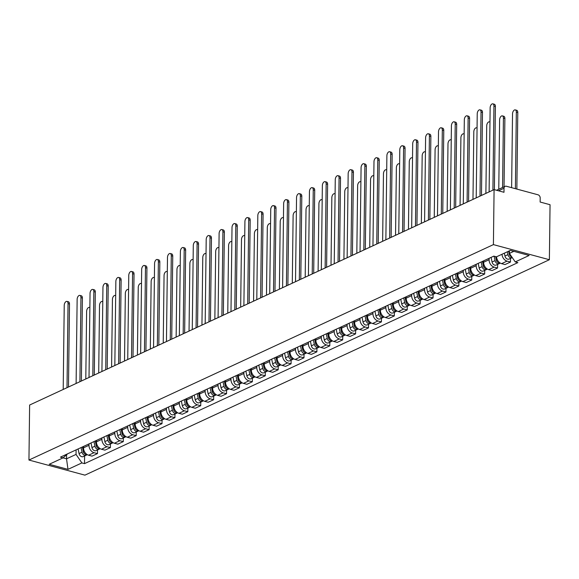 <?xml version="1.0" encoding="UTF-8"?>
<svg xmlns="http://www.w3.org/2000/svg" width="579" height="579" viewBox="0 0 579 579"><rect width="100%" height="100%" fill="white"/><g stroke="black" fill="none" stroke-linecap="round" stroke-linejoin="round"><path stroke-width="0.87" d="M496.565 190.274L505.105 186.315A2.786 2.106 65.1 0 1 506.307 186.235L537.985 194.783A2.786 2.106 65.1 0 1 540.193 197.996L540.142 202.035L550.05 204.713L549.377 259.718L493.409 244.613L28.95 460.044L29.623 405.032L494.082 189.601L493.409 244.613M28.95 460.044L84.918 475.149L549.377 259.718M505.105 186.315A2.786 2.106 65.1 0 0 504.034 188.233L498.512 190.795M494.082 189.601L503.991 192.279L504.034 188.233M83.542 446.423L83.528 447.828A6.405 4.835 65.1 0 0 88.601 455.217L92.018 456.136L97.475 453.603L94.066 452.684A6.405 4.835 -114.9 0 1 88.985 445.294L89.007 443.89M97.518 449.97L97.475 453.603M96.447 440.438L96.432 441.842A6.405 4.835 65.1 0 0 101.506 449.232L104.922 450.151L110.386 447.618L106.97 446.699A6.405 4.835 -114.9 0 1 101.897 439.309L101.911 437.905M110.43 443.984L110.386 447.618M109.359 434.453L109.337 435.857A6.405 4.835 65.1 0 0 114.418 443.239L117.827 444.165L123.291 441.632L119.875 440.706A6.405 4.835 -114.9 0 1 114.801 433.324L114.816 431.92M123.334 437.999L123.291 441.632M122.263 428.467L122.249 429.871A6.405 4.835 65.1 0 0 127.322 437.254L130.738 438.18L136.195 435.647L132.779 434.72A6.405 4.835 -114.9 0 1 127.706 427.338L127.72 425.934M136.239 432.014L136.195 435.647M135.168 422.482L135.153 423.886A6.405 4.835 65.1 0 0 140.227 431.268L143.643 432.187L149.1 429.661L145.691 428.735A6.405 4.835 -114.9 0 1 140.61 421.353L140.632 419.949M149.143 426.021L149.1 429.661M148.072 416.489L148.058 417.893A6.405 4.835 65.1 0 0 153.131 425.283L156.547 426.202L162.011 423.669L158.595 422.75A6.405 4.835 -114.9 0 1 153.515 415.367L153.536 413.963M162.055 420.036L162.011 423.669M160.984 410.504L160.962 411.908A6.405 4.835 65.1 0 0 166.043 419.297L169.452 420.216L174.916 417.683L171.5 416.764A6.405 4.835 -114.9 0 1 166.426 409.375L166.441 407.971M174.959 414.05L174.916 417.683M173.888 404.518L173.874 405.922A6.405 4.835 65.1 0 0 178.947 413.312L182.363 414.231L187.82 411.698L184.404 410.779A6.405 4.835 -114.9 0 1 179.331 403.389L179.345 401.985M187.864 408.065L187.82 411.698M186.793 398.533L186.778 399.937A6.405 4.835 65.1 0 0 191.852 407.326L195.268 408.246L200.725 405.713L197.316 404.793A6.405 4.835 -114.9 0 1 192.235 397.404L192.257 396M200.768 402.079L200.725 405.713M199.697 392.548L199.683 393.952A6.405 4.835 65.1 0 0 204.756 401.334L208.172 402.26L213.637 399.727L210.22 398.808A6.405 4.835 -114.9 0 1 205.14 391.418L205.161 390.014M213.68 396.094L213.637 399.727M212.609 386.562L212.587 387.966A6.405 4.835 65.1 0 0 217.668 395.348L221.077 396.275L226.541 393.742L223.125 392.815A6.405 4.835 -114.9 0 1 218.051 385.433L218.066 384.029M226.584 390.108L226.541 393.742M225.513 380.577L225.499 381.981A6.405 4.835 65.1 0 0 230.572 389.363L233.988 390.289L239.445 387.756L236.029 386.83A6.405 4.835 -114.9 0 1 230.956 379.448L230.97 378.044M239.489 384.116L239.445 387.756M238.418 374.591L238.403 375.995A6.405 4.835 65.1 0 0 243.477 383.378L246.893 384.297L252.35 381.764L248.941 380.844A6.405 4.835 -114.9 0 1 243.86 373.462L243.882 372.058M252.393 378.13L252.35 381.764M251.322 368.599L251.308 370.003A6.405 4.835 65.1 0 0 256.381 377.392L259.797 378.311L265.262 375.778L261.846 374.859A6.405 4.835 -114.9 0 1 256.765 367.47L256.786 366.073M265.305 372.145L265.262 375.778M264.234 362.613L264.212 364.017A6.405 4.835 65.1 0 0 269.293 371.407L272.702 372.326L278.166 369.793L274.75 368.874A6.405 4.835 -114.9 0 1 269.676 361.484L269.691 360.08M278.209 366.16L278.166 369.793M277.138 356.628L277.124 358.032A6.405 4.835 65.1 0 0 282.197 365.421L285.613 366.341L291.071 363.807L287.654 362.888A6.405 4.835 -114.9 0 1 282.581 355.499L282.595 354.095M291.114 360.174L291.071 363.807M290.043 350.642L290.028 352.046A6.405 4.835 65.1 0 0 295.102 359.436L298.518 360.355L303.975 357.822L300.566 356.903A6.405 4.835 -114.9 0 1 295.485 349.513L295.507 348.109M304.018 354.189L303.975 357.822M302.947 344.657L302.933 346.061A6.405 4.835 65.1 0 0 308.006 353.443L311.422 354.37L316.879 351.837L313.471 350.91A6.405 4.835 -114.9 0 1 308.39 343.528L308.412 342.124M316.93 348.203L316.879 351.837M315.859 338.672L315.837 340.076A6.405 4.835 65.1 0 0 320.918 347.458L324.327 348.384L329.791 345.851L326.375 344.925A6.405 4.835 -114.9 0 1 321.302 337.543L321.316 336.138M329.835 342.218L329.791 345.851M328.763 332.686L328.742 334.09A6.405 4.835 65.1 0 0 333.822 341.472L337.239 342.399L342.696 339.866L339.28 338.939A6.405 4.835 -114.9 0 1 334.206 331.557L334.221 330.153M342.739 336.225L342.696 339.866M341.668 326.701L341.653 328.098A6.405 4.835 65.1 0 0 346.727 335.487L350.143 336.406L355.6 333.873L352.191 332.954A6.405 4.835 -114.9 0 1 347.111 325.572L347.132 324.168M355.644 330.24L355.6 333.873M354.572 320.708L354.558 322.112A6.405 4.835 65.1 0 0 359.631 329.502L363.047 330.421L368.505 327.888L365.096 326.969A6.405 4.835 -114.9 0 1 360.015 319.579L360.037 318.175M368.555 324.254L368.505 327.888M367.484 314.723L367.462 316.127A6.405 4.835 65.1 0 0 372.543 323.516L375.952 324.435L381.416 321.902L378 320.983A6.405 4.835 -114.9 0 1 372.927 313.594L372.941 312.19M381.46 318.269L381.416 321.902M380.389 308.737L380.367 310.141A6.405 4.835 65.1 0 0 385.448 317.531L388.864 318.45L394.321 315.917L390.905 314.998A6.405 4.835 -114.9 0 1 385.831 307.608L385.846 306.204M394.364 312.284L394.321 315.917M393.293 302.752L393.279 304.156A6.405 4.835 65.1 0 0 398.352 311.545L401.768 312.465L407.225 309.931L403.809 309.012A6.405 4.835 -114.9 0 1 398.736 301.623L398.757 300.219M407.269 306.298L407.225 309.931M406.197 296.766L406.183 298.171A6.405 4.835 65.1 0 0 411.256 305.553L414.673 306.479L420.13 303.946L416.721 303.02A6.405 4.835 -114.9 0 1 411.64 295.637L411.662 294.233M420.18 300.313L420.13 303.946M419.109 290.781L419.087 292.185A6.405 4.835 65.1 0 0 424.168 299.567L427.577 300.494L433.041 297.961L429.625 297.034A6.405 4.835 -114.9 0 1 424.552 289.652L424.566 288.248M433.085 294.327L433.041 297.961M432.014 284.796L431.992 286.2A6.405 4.835 65.1 0 0 437.073 293.582L440.481 294.501L445.946 291.975L442.53 291.049A6.405 4.835 -114.9 0 1 437.456 283.667L437.471 282.262M445.989 288.335L445.946 291.975M444.918 278.81L444.904 280.207A6.405 4.835 65.1 0 0 449.977 287.597L453.393 288.516L458.85 285.983L455.434 285.063A6.405 4.835 -114.9 0 1 450.361 277.681L450.382 276.277M458.894 282.349L458.85 285.983M457.823 272.818L457.808 274.222A6.405 4.835 65.1 0 0 462.882 281.611L466.298 282.53L471.755 279.997L468.346 279.078A6.405 4.835 -114.9 0 1 463.265 271.689L463.287 270.284M471.805 276.364L471.755 279.997M470.734 266.832L470.713 268.236A6.405 4.835 65.1 0 0 475.793 275.626L479.202 276.545L484.666 274.012L481.25 273.093A6.405 4.835 -114.9 0 1 476.177 265.703L476.191 264.299M484.71 270.379L484.666 274.012M483.639 260.847L483.617 262.251A6.405 4.835 65.1 0 0 488.698 269.64L492.107 270.559L497.571 268.026L494.155 267.107A6.405 4.835 -114.9 0 1 489.081 259.718L489.096 258.314M497.614 264.393L497.571 268.026M496.536 256.794A6.405 4.835 65.1 0 0 501.602 263.648L505.018 264.574L510.475 262.041L507.059 261.122A6.405 4.835 -114.9 0 1 502 254.261M510.519 258.408L510.475 262.041M66.578 454.761L66.527 458.821L76.044 454.414L76.095 449.876M76.044 454.414L81.892 462.918L67.989 469.366L49.186 464.293L63.082 457.844L67.7 453.77M81.892 462.918L84.52 463.627L517.872 262.627L515.245 261.918L529.141 255.469L510.338 250.396L496.435 256.837L493.807 256.128L60.455 457.135L63.082 457.844M509.426 250.816L509.397 253.407L513.848 251.344M63.017 457.873L66.527 458.821L67.989 469.366M84.614 455.955L84.52 463.627M515.245 261.918L509.397 253.407M67.012 387.691L68.04 303.606A3.199 1.773 -74.9 0 0 66.969 301.398L68.423 301.789A3.199 1.773 105.1 0 1 69.494 303.997L68.481 387.011M66.969 301.398A3.199 1.773 -74.9 0 0 64.233 305.372L63.205 389.457M82.37 446.966L83.441 452.119A1.672 1.259 65.1 0 0 84.36 453.466M81.074 447.574L82.037 452.185A3.481 2.627 65.1 0 0 86.213 455.217A3.481 2.627 65.1 0 0 86.85 454.747M78.093 448.949L79.055 453.567A3.481 2.627 65.1 0 0 83.231 456.599L86.213 455.217M83.152 450.165L83.152 450.701M89.868 307.76A3.199 1.773 -74.9 0 0 89.354 307.442A3.199 1.773 -74.9 0 0 86.618 311.415L85.793 378.977M82.479 446.916L83.441 451.533A3.481 2.627 65.1 0 0 87.313 454.674M79.916 381.706L80.944 297.62A3.199 1.773 -74.9 0 0 79.873 295.413L81.328 295.804A3.199 1.773 105.1 0 1 82.399 298.011L81.386 381.025M79.873 295.413A3.199 1.773 -74.9 0 0 77.137 299.386L76.11 383.472M92.821 375.72L93.849 291.635A3.199 1.773 -74.9 0 0 92.778 289.428L94.239 289.818A3.199 1.773 105.1 0 1 95.303 292.026L94.29 375.04M92.778 289.428A3.199 1.773 -74.9 0 0 90.042 293.401L89.014 377.486M95.274 440.981L96.353 446.134A1.672 1.259 65.1 0 0 97.265 447.48M93.979 441.582L94.942 446.199A3.481 2.627 65.1 0 0 99.118 449.232A3.481 2.627 65.1 0 0 99.754 448.761M90.997 442.964L91.96 447.581A3.481 2.627 65.1 0 0 96.136 450.614L99.118 449.232M96.063 444.173L96.056 444.715M102.772 301.775A3.199 1.773 -74.9 0 0 102.259 301.456A3.199 1.773 -74.9 0 0 99.523 305.43L98.698 372.992M95.383 440.93L96.346 445.548A3.481 2.627 65.1 0 0 100.218 448.689M108.179 434.995L109.257 440.149A1.672 1.259 65.1 0 0 110.176 441.495M106.883 435.596L107.846 440.214A3.481 2.627 65.1 0 0 112.022 443.246A3.481 2.627 65.1 0 0 112.659 442.776M103.909 436.979L104.871 441.596A3.481 2.627 65.1 0 0 109.047 444.621L112.022 443.246M108.968 438.187L108.961 438.73M115.684 295.789A3.199 1.773 -74.9 0 0 115.17 295.471A3.199 1.773 -74.9 0 0 112.435 299.444L111.602 367.006M108.287 434.945L109.257 439.562A3.481 2.627 65.1 0 0 113.129 442.703M105.725 369.735L106.753 285.65A3.199 1.773 -74.9 0 0 105.689 283.442L107.144 283.833A3.199 1.773 105.1 0 1 108.208 286.04L107.195 369.055M105.689 283.442A3.199 1.773 -74.9 0 0 102.953 287.416L101.926 371.501M118.637 363.75L119.665 279.664A3.199 1.773 -74.9 0 0 118.594 277.457L120.048 277.848A3.199 1.773 105.1 0 1 121.12 280.055L120.106 363.069M118.594 277.457A3.199 1.773 -74.9 0 0 115.858 281.43L114.83 365.515M131.542 357.764L132.569 273.679A3.199 1.773 -74.9 0 0 131.498 271.464L132.953 271.862A3.199 1.773 105.1 0 1 134.024 274.07L133.011 357.077M131.498 271.464A3.199 1.773 -74.9 0 0 128.762 275.438L127.735 359.523M121.091 429.01L122.162 434.163A1.672 1.259 65.1 0 0 123.081 435.509M119.788 429.611L120.75 434.228A3.481 2.627 65.1 0 0 124.926 437.254A3.481 2.627 65.1 0 0 125.563 436.79M116.813 430.993L117.776 435.611A3.481 2.627 65.1 0 0 121.952 438.636L124.926 437.254M121.872 432.202L121.865 432.745M128.589 289.804A3.199 1.773 -74.9 0 0 128.075 289.486A3.199 1.773 -74.9 0 0 125.339 293.459L124.514 361.021M121.199 428.959L122.162 433.577A3.481 2.627 65.1 0 0 126.034 436.718M133.995 423.025L135.066 428.178A1.672 1.259 65.1 0 0 135.985 429.517M132.7 423.625L133.662 428.243A3.481 2.627 65.1 0 0 137.838 431.268A3.481 2.627 65.1 0 0 138.475 430.805M129.718 425.008L130.68 429.625A3.481 2.627 65.1 0 0 134.856 432.651L137.838 431.268M134.777 426.216L134.777 426.759M141.493 283.819A3.199 1.773 -74.9 0 0 140.979 283.5A3.199 1.773 -74.9 0 0 138.243 287.474L137.418 355.036M134.104 422.974L135.066 427.591A3.481 2.627 65.1 0 0 138.938 430.733M146.9 417.039L147.978 422.192A1.672 1.259 65.1 0 0 148.89 423.531M145.604 417.64L146.567 422.257A3.481 2.627 65.1 0 0 150.743 425.283A3.481 2.627 65.1 0 0 151.38 424.82M142.622 419.022L143.585 423.64A3.481 2.627 65.1 0 0 147.761 426.665L150.743 425.283M147.688 420.231L147.681 420.774M154.398 277.833A3.199 1.773 -74.9 0 0 153.884 277.507A3.199 1.773 -74.9 0 0 151.148 281.481L150.323 349.05M147.008 416.989L147.971 421.606A3.481 2.627 65.1 0 0 151.843 424.74M144.446 351.771L145.474 267.686A3.199 1.773 -74.9 0 0 144.403 265.479L145.857 265.877A3.199 1.773 105.1 0 1 146.928 268.084L145.915 351.091M144.403 265.479A3.199 1.773 -74.9 0 0 141.667 269.452L140.639 353.537M159.804 411.054L160.882 416.2A1.672 1.259 65.1 0 0 161.802 417.546M158.508 411.655L159.471 416.272A3.481 2.627 65.1 0 0 163.647 419.297A3.481 2.627 65.1 0 0 164.284 418.834M155.527 413.037L156.496 417.654A3.481 2.627 65.1 0 0 160.665 420.68L163.647 419.297M160.593 414.246L160.586 414.781M167.302 271.841A3.199 1.773 -74.9 0 0 166.795 271.522A3.199 1.773 -74.9 0 0 164.06 275.495L163.227 343.065M159.913 411.003L160.882 415.621A3.481 2.627 65.1 0 0 164.754 418.755M157.35 345.786L158.378 261.701A3.199 1.773 -74.9 0 0 157.314 259.493L158.769 259.884A3.199 1.773 105.1 0 1 159.833 262.099L158.82 345.106M157.314 259.493A3.199 1.773 -74.9 0 0 154.571 263.467L153.551 347.552M172.716 405.068L173.787 410.214A1.672 1.259 65.1 0 0 174.706 411.56M171.413 405.669L172.376 410.287A3.481 2.627 65.1 0 0 176.552 413.312A3.481 2.627 65.1 0 0 177.188 412.841M168.438 407.051L169.401 411.662A3.481 2.627 65.1 0 0 173.577 414.694L176.552 413.312M173.497 408.26L173.49 408.796M180.214 265.855A3.199 1.773 -74.9 0 0 179.7 265.537A3.199 1.773 -74.9 0 0 176.964 269.51L176.139 337.072M172.824 405.018L173.787 409.628A3.481 2.627 65.1 0 0 177.659 412.769M170.262 339.801L171.29 255.715A3.199 1.773 -74.9 0 0 170.219 253.508L171.673 253.899A3.199 1.773 105.1 0 1 172.745 256.106L171.724 339.12M170.219 253.508A3.199 1.773 -74.9 0 0 167.483 257.481L166.455 341.567M185.62 399.076L186.691 404.229A1.672 1.259 65.1 0 0 187.61 405.575M184.325 399.684L185.287 404.294A3.481 2.627 65.1 0 0 189.456 407.326A3.481 2.627 65.1 0 0 190.1 406.856M181.343 401.059L182.305 405.676A3.481 2.627 65.1 0 0 186.481 408.709L189.456 407.326M186.402 402.275L186.395 402.81M193.118 259.87A3.199 1.773 -74.9 0 0 192.604 259.551A3.199 1.773 -74.9 0 0 189.869 263.525L189.043 331.087M185.729 399.025L186.691 403.643A3.481 2.627 65.1 0 0 190.563 406.784M183.167 333.815L184.194 249.73A3.199 1.773 -74.9 0 0 183.123 247.523L184.578 247.913A3.199 1.773 105.1 0 1 185.649 250.121L184.636 333.135M183.123 247.523A3.199 1.773 -74.9 0 0 180.387 251.496L179.36 335.581M198.525 393.09L199.603 398.243A1.672 1.259 65.1 0 0 200.515 399.59M197.229 393.691L198.192 398.309A3.481 2.627 65.1 0 0 202.368 401.341A3.481 2.627 65.1 0 0 203.005 400.871M194.247 395.073L195.21 399.691A3.481 2.627 65.1 0 0 199.386 402.723L202.368 401.341M199.314 396.282L199.306 396.825M206.023 253.884A3.199 1.773 -74.9 0 0 205.509 253.566A3.199 1.773 -74.9 0 0 202.773 257.539L201.948 325.101M198.633 393.04L199.596 397.657A3.481 2.627 65.1 0 0 203.468 400.798M196.071 327.83L197.099 243.745A3.199 1.773 -74.9 0 0 196.028 241.537L197.482 241.928A3.199 1.773 105.1 0 1 198.554 244.135L197.54 327.149M196.028 241.537A3.199 1.773 -74.9 0 0 193.292 245.51L192.264 329.596M211.429 387.105L212.507 392.258A1.672 1.259 65.1 0 0 213.427 393.604M210.134 387.706L211.096 392.323A3.481 2.627 65.1 0 0 215.272 395.356A3.481 2.627 65.1 0 0 215.909 394.885M207.152 389.088L208.122 393.706A3.481 2.627 65.1 0 0 212.29 396.731L215.272 395.356M212.218 390.297L212.211 390.839M218.927 247.899A3.199 1.773 -74.9 0 0 218.421 247.58A3.199 1.773 -74.9 0 0 215.678 251.554L214.852 319.116M211.538 387.054L212.507 391.672A3.481 2.627 65.1 0 0 216.38 394.813M208.976 321.844L210.003 237.759A3.199 1.773 -74.9 0 0 208.939 235.552L210.394 235.942A3.199 1.773 105.1 0 1 211.458 238.15L210.445 321.164M208.939 235.552A3.199 1.773 -74.9 0 0 206.196 239.525L205.176 323.61M224.341 381.12L225.412 386.273A1.672 1.259 65.1 0 0 226.331 387.619M223.038 381.72L224.001 386.338A3.481 2.627 65.1 0 0 228.177 389.363A3.481 2.627 65.1 0 0 228.814 388.9M220.063 383.103L221.026 387.72A3.481 2.627 65.1 0 0 225.202 390.745L228.177 389.363M225.122 384.311L225.115 384.854M231.839 241.913A3.199 1.773 -74.9 0 0 231.325 241.595A3.199 1.773 -74.9 0 0 228.589 245.568L227.764 313.13M224.449 381.069L225.412 385.686A3.481 2.627 65.1 0 0 229.284 388.827M221.887 315.859L222.915 231.774A3.199 1.773 -74.9 0 0 221.844 229.566L223.299 229.957A3.199 1.773 105.1 0 1 224.37 232.165L223.349 315.179M221.844 229.566A3.199 1.773 -74.9 0 0 219.108 233.54L218.08 317.625M237.245 375.134L238.316 380.287A1.672 1.259 65.1 0 0 239.236 381.626M235.942 375.735L236.912 380.352A3.481 2.627 65.1 0 0 241.081 383.378A3.481 2.627 65.1 0 0 241.725 382.914M232.968 377.117L233.93 381.735A3.481 2.627 65.1 0 0 238.107 384.76L241.081 383.378M238.027 378.326L238.02 378.869M244.743 235.928A3.199 1.773 -74.9 0 0 244.229 235.61A3.199 1.773 -74.9 0 0 241.494 239.583L240.669 307.145M237.354 375.083L238.316 379.701A3.481 2.627 65.1 0 0 242.188 382.842M234.792 309.866L235.819 225.788A3.199 1.773 -74.9 0 0 234.748 223.574L236.203 223.972A3.199 1.773 105.1 0 1 237.274 226.179L236.261 309.186M234.748 223.574A3.199 1.773 -74.9 0 0 232.013 227.547L230.985 311.632M250.15 369.149L251.228 374.302A1.672 1.259 65.1 0 0 252.14 375.641M248.854 369.749L249.817 374.367A3.481 2.627 65.1 0 0 253.993 377.392A3.481 2.627 65.1 0 0 254.63 376.929M245.872 371.132L246.835 375.749A3.481 2.627 65.1 0 0 251.011 378.775L253.993 377.392M250.939 372.34L250.931 372.876M257.648 229.943A3.199 1.773 -74.9 0 0 257.134 229.617A3.199 1.773 -74.9 0 0 254.398 233.59L253.573 301.16M250.258 369.098L251.221 373.716A3.481 2.627 65.1 0 0 255.093 376.849M247.696 303.881L248.724 219.796A3.199 1.773 -74.9 0 0 247.653 217.588L249.108 217.986A3.199 1.773 105.1 0 1 250.179 220.194L249.165 303.201M247.653 217.588A3.199 1.773 -74.9 0 0 244.917 221.562L243.889 305.647M263.054 363.163L264.133 368.309A1.672 1.259 65.1 0 0 265.052 369.655M261.759 363.764L262.721 368.382A3.481 2.627 65.1 0 0 266.897 371.407A3.481 2.627 65.1 0 0 267.534 370.944M258.777 365.146L259.747 369.764A3.481 2.627 65.1 0 0 263.915 372.789L266.897 371.407M263.843 366.355L263.836 366.891M270.552 223.95A3.199 1.773 -74.9 0 0 270.046 223.632A3.199 1.773 -74.9 0 0 267.303 227.605L266.478 295.174M263.163 363.113L264.125 367.723A3.481 2.627 65.1 0 0 268.005 370.864M260.601 297.896L261.628 213.81A3.199 1.773 -74.9 0 0 260.564 211.603L262.019 211.994A3.199 1.773 105.1 0 1 263.083 214.208L262.07 297.215M260.564 211.603A3.199 1.773 -74.9 0 0 257.821 215.576L256.794 299.661M275.966 357.171L277.037 362.324A1.672 1.259 65.1 0 0 277.956 363.67M274.663 357.779L275.626 362.389A3.481 2.627 65.1 0 0 279.802 365.421A3.481 2.627 65.1 0 0 280.439 364.951M271.689 359.161L272.651 363.771A3.481 2.627 65.1 0 0 276.827 366.804L279.802 365.421M276.748 360.37L276.74 360.905M283.464 217.965A3.199 1.773 -74.9 0 0 282.95 217.646A3.199 1.773 -74.9 0 0 280.214 221.619L279.389 289.182M276.074 357.127L277.037 361.737A3.481 2.627 65.1 0 0 280.909 364.879M273.512 291.91L274.54 207.825A3.199 1.773 -74.9 0 0 273.469 205.617L274.924 206.008A3.199 1.773 105.1 0 1 275.995 208.216L274.974 291.23M273.469 205.617A3.199 1.773 -74.9 0 0 270.733 209.591L269.705 293.676M288.87 351.185L289.941 356.338A1.672 1.259 65.1 0 0 290.861 357.684M287.568 351.793L288.537 356.403A3.481 2.627 65.1 0 0 292.706 359.436A3.481 2.627 65.1 0 0 293.35 358.966M284.593 353.168L285.556 357.786A3.481 2.627 65.1 0 0 289.732 360.818L292.706 359.436M289.652 354.377L289.645 354.92M296.368 211.979A3.199 1.773 -74.9 0 0 295.855 211.661A3.199 1.773 -74.9 0 0 293.119 215.634L292.294 283.196M288.979 351.135L289.941 355.752A3.481 2.627 65.1 0 0 293.814 358.893M286.417 285.925L287.445 201.839A3.199 1.773 -74.9 0 0 286.373 199.632L287.828 200.023A3.199 1.773 105.1 0 1 288.899 202.23L287.886 285.244M286.373 199.632A3.199 1.773 -74.9 0 0 283.638 203.605L282.61 287.691M301.775 345.2L302.853 350.353A1.672 1.259 65.1 0 0 303.765 351.699M300.479 345.801L301.442 350.418A3.481 2.627 65.1 0 0 305.618 353.451A3.481 2.627 65.1 0 0 306.255 352.98M297.497 347.183L298.46 351.8A3.481 2.627 65.1 0 0 302.636 354.833L305.618 353.451M302.564 348.392L302.556 348.934M309.273 205.994A3.199 1.773 -74.9 0 0 308.759 205.675A3.199 1.773 -74.9 0 0 306.023 209.649L305.198 277.211M301.883 345.149L302.846 349.767A3.481 2.627 65.1 0 0 306.718 352.908M299.321 279.939L300.349 195.854A3.199 1.773 -74.9 0 0 299.278 193.647L300.733 194.037A3.199 1.773 105.1 0 1 301.804 196.245L300.791 279.259M299.278 193.647A3.199 1.773 -74.9 0 0 296.542 197.62L295.514 281.705M314.679 339.214L315.758 344.367A1.672 1.259 65.1 0 0 316.67 345.714M313.384 339.815L314.346 344.433A3.481 2.627 65.1 0 0 318.522 347.465A3.481 2.627 65.1 0 0 319.159 346.995M310.402 341.197L311.372 345.815A3.481 2.627 65.1 0 0 315.541 348.84L318.522 347.465M315.468 342.406L315.461 342.949M322.177 200.008A3.199 1.773 -74.9 0 0 321.671 199.69A3.199 1.773 -74.9 0 0 318.928 203.663L318.103 271.225M314.788 339.164L315.75 343.781A3.481 2.627 65.1 0 0 319.63 346.922M312.226 273.954L313.253 189.869A3.199 1.773 -74.9 0 0 312.19 187.661L313.644 188.052A3.199 1.773 105.1 0 1 314.708 190.259L313.695 273.274M312.19 187.661A3.199 1.773 -74.9 0 0 309.447 191.635L308.419 275.72M327.584 333.229L328.662 338.382A1.672 1.259 65.1 0 0 329.581 339.721M326.288 333.83L327.251 338.447A3.481 2.627 65.1 0 0 331.427 341.472A3.481 2.627 65.1 0 0 332.064 341.009M323.314 335.212L324.276 339.83A3.481 2.627 65.1 0 0 328.452 342.855L331.427 341.472M328.373 336.421L328.365 336.964M335.089 194.023A3.199 1.773 -74.9 0 0 334.575 193.704A3.199 1.773 -74.9 0 0 331.839 197.678L331.014 265.24M327.7 333.178L328.662 337.796A3.481 2.627 65.1 0 0 332.534 340.937M325.137 267.968L326.158 183.883A3.199 1.773 -74.9 0 0 325.094 181.668L326.549 182.067A3.199 1.773 105.1 0 1 327.62 184.274L326.599 267.281M325.094 181.668A3.199 1.773 -74.9 0 0 322.358 185.642L321.331 269.727M340.495 327.244L341.567 332.397A1.672 1.259 65.1 0 0 342.486 333.736M339.193 327.844L340.163 332.462A3.481 2.627 65.1 0 0 344.331 335.487A3.481 2.627 65.1 0 0 344.975 335.024M336.218 329.227L337.181 333.844A3.481 2.627 65.1 0 0 341.357 336.869L344.331 335.487M341.277 330.435L341.27 330.978M347.993 188.037A3.199 1.773 -74.9 0 0 347.48 187.712A3.199 1.773 -74.9 0 0 344.744 191.685L343.919 259.254M340.604 327.193L341.567 331.81A3.481 2.627 65.1 0 0 345.439 334.944M338.042 261.976L339.07 177.891A3.199 1.773 -74.9 0 0 337.998 175.683L339.453 176.081A3.199 1.773 105.1 0 1 340.524 178.289L339.511 261.295M337.998 175.683A3.199 1.773 -74.9 0 0 335.263 179.656L334.235 263.742M353.4 321.258L354.478 326.404A1.672 1.259 65.1 0 0 355.39 327.75M352.104 321.859L353.067 326.476A3.481 2.627 65.1 0 0 357.243 329.502A3.481 2.627 65.1 0 0 357.88 329.038M349.123 323.241L350.085 327.859A3.481 2.627 65.1 0 0 354.261 330.884L357.243 329.502M354.189 324.45L354.182 324.985M360.898 182.045A3.199 1.773 -74.9 0 0 360.384 181.726A3.199 1.773 -74.9 0 0 357.648 185.7L356.823 253.269M353.508 321.207L354.471 325.825A3.481 2.627 65.1 0 0 358.343 328.959M350.946 255.99L351.974 171.905A3.199 1.773 -74.9 0 0 350.903 169.698L352.358 170.088A3.199 1.773 105.1 0 1 353.429 172.303L352.416 255.31M350.903 169.698A3.199 1.773 -74.9 0 0 348.167 173.671L347.139 257.756M366.304 315.273L367.383 320.419A1.672 1.259 65.1 0 0 368.295 321.765M365.009 315.873L365.971 320.491A3.481 2.627 65.1 0 0 370.147 323.516A3.481 2.627 65.1 0 0 370.784 323.053M362.027 317.256L362.997 321.866A3.481 2.627 65.1 0 0 367.166 324.899L370.147 323.516M367.093 318.464L367.086 319M373.802 176.059A3.199 1.773 -74.9 0 0 373.296 175.741A3.199 1.773 -74.9 0 0 370.553 179.714L369.728 247.284M366.413 315.222L367.376 319.832A3.481 2.627 65.1 0 0 371.255 322.973M363.851 250.005L364.879 165.92A3.199 1.773 -74.9 0 0 363.815 163.712L365.269 164.103A3.199 1.773 105.1 0 1 366.333 166.311L365.32 249.325M363.815 163.712A3.199 1.773 -74.9 0 0 361.072 167.686L360.044 251.771M379.209 309.28L380.287 314.433A1.672 1.259 65.1 0 0 381.206 315.779M377.913 309.888L378.876 314.498A3.481 2.627 65.1 0 0 383.052 317.531A3.481 2.627 65.1 0 0 383.689 317.06M374.939 311.263L375.901 315.881A3.481 2.627 65.1 0 0 380.077 318.913L383.052 317.531M379.998 312.479L379.99 313.015M386.714 170.074A3.199 1.773 -74.9 0 0 386.2 169.756A3.199 1.773 -74.9 0 0 383.464 173.729L382.639 241.291M379.325 309.229L380.287 313.847A3.481 2.627 65.1 0 0 384.159 316.988M376.763 244.02L377.783 159.934A3.199 1.773 -74.9 0 0 376.719 157.727L378.174 158.118A3.199 1.773 105.1 0 1 379.245 160.325L378.225 243.339M376.719 157.727A3.199 1.773 -74.9 0 0 373.983 161.7L372.956 245.786M392.121 303.295L393.192 308.448A1.672 1.259 65.1 0 0 394.111 309.794M390.818 303.895L391.788 308.513A3.481 2.627 65.1 0 0 395.956 311.545A3.481 2.627 65.1 0 0 396.601 311.075M387.843 305.278L388.806 309.895A3.481 2.627 65.1 0 0 392.982 312.928L395.956 311.545M392.902 306.486L392.895 307.029M399.619 164.089A3.199 1.773 -74.9 0 0 399.105 163.77A3.199 1.773 -74.9 0 0 396.369 167.744L395.544 235.306M392.229 303.244L393.192 307.862A3.481 2.627 65.1 0 0 397.064 311.003M389.667 238.034L390.695 153.949A3.199 1.773 -74.9 0 0 389.624 151.741L391.078 152.132A3.199 1.773 105.1 0 1 392.149 154.34L391.136 237.354M389.624 151.741A3.199 1.773 -74.9 0 0 386.888 155.715L385.86 239.8M405.025 297.309L406.103 302.462A1.672 1.259 65.1 0 0 407.015 303.809M403.729 297.91L404.692 302.527A3.481 2.627 65.1 0 0 408.868 305.56A3.481 2.627 65.1 0 0 409.505 305.09M400.748 299.292L401.71 303.91A3.481 2.627 65.1 0 0 405.886 306.935L408.868 305.56M405.814 300.501L405.807 301.044M412.523 158.103A3.199 1.773 -74.9 0 0 412.009 157.785A3.199 1.773 -74.9 0 0 409.273 161.758L408.448 229.32M405.134 297.259L406.096 301.876A3.481 2.627 65.1 0 0 409.968 305.017M402.571 232.049L403.599 147.963A3.199 1.773 -74.9 0 0 402.528 145.756L403.983 146.147A3.199 1.773 105.1 0 1 405.054 148.354L404.041 231.368M402.528 145.756A3.199 1.773 -74.9 0 0 399.792 149.729L398.765 233.815M417.929 291.324L419.008 296.477A1.672 1.259 65.1 0 0 419.92 297.823M416.634 291.925L417.597 296.542A3.481 2.627 65.1 0 0 421.773 299.567A3.481 2.627 65.1 0 0 422.409 299.104M413.652 293.307L414.622 297.924A3.481 2.627 65.1 0 0 418.791 300.95L421.773 299.567M418.718 294.516L418.711 295.058M425.427 152.118A3.199 1.773 -74.9 0 0 424.921 151.799A3.199 1.773 -74.9 0 0 422.178 155.773L421.353 223.335M418.038 291.273L419.001 295.891A3.481 2.627 65.1 0 0 422.88 299.032M415.476 226.063L416.504 141.978A3.199 1.773 -74.9 0 0 415.44 139.771L416.894 140.161A3.199 1.773 105.1 0 1 417.958 142.369L416.945 225.383M415.44 139.771A3.199 1.773 -74.9 0 0 412.697 143.744L411.669 227.829M430.834 285.338L431.912 290.492A1.672 1.259 65.1 0 0 432.831 291.83M429.538 285.939L430.501 290.557A3.481 2.627 65.1 0 0 434.677 293.582A3.481 2.627 65.1 0 0 435.314 293.119M426.564 287.322L427.526 291.939A3.481 2.627 65.1 0 0 431.702 294.964L434.677 293.582M431.623 288.53L431.616 289.073M438.339 146.132A3.199 1.773 -74.9 0 0 437.825 145.814A3.199 1.773 -74.9 0 0 435.09 149.787L434.264 217.349M430.942 285.288L431.912 289.905A3.481 2.627 65.1 0 0 435.784 293.046M428.388 220.078L429.408 135.993A3.199 1.773 -74.9 0 0 428.344 133.778L429.799 134.176A3.199 1.773 105.1 0 1 430.87 136.383L429.85 219.39M428.344 133.778A3.199 1.773 -74.9 0 0 425.608 137.751L424.581 221.837M443.746 279.353L444.817 284.506A1.672 1.259 65.1 0 0 445.736 285.845M442.443 279.954L443.413 284.571A3.481 2.627 65.1 0 0 447.581 287.597A3.481 2.627 65.1 0 0 448.226 287.133M439.468 281.336L440.431 285.954A3.481 2.627 65.1 0 0 444.607 288.979L447.581 287.597M444.527 282.545L444.52 283.088M451.244 140.147A3.199 1.773 -74.9 0 0 450.73 139.821A3.199 1.773 -74.9 0 0 447.994 143.795L447.169 211.364M443.854 279.302L444.817 283.92A3.481 2.627 65.1 0 0 448.689 287.054M441.292 214.085L442.32 130A3.199 1.773 -74.9 0 0 441.249 127.793L442.703 128.191A3.199 1.773 105.1 0 1 443.775 130.398L442.761 213.405M441.249 127.793A3.199 1.773 -74.9 0 0 438.513 131.766L437.485 215.851M456.65 273.368L457.728 278.513A1.672 1.259 65.1 0 0 458.64 279.86M455.355 273.968L456.317 278.586A3.481 2.627 65.1 0 0 460.493 281.611A3.481 2.627 65.1 0 0 461.13 281.148M452.373 275.351L453.335 279.968A3.481 2.627 65.1 0 0 457.511 282.993L460.493 281.611M457.439 276.559L457.432 277.095M464.148 134.154A3.199 1.773 -74.9 0 0 463.634 133.836A3.199 1.773 -74.9 0 0 460.898 137.809L460.073 205.379M456.759 273.317L457.721 277.934A3.481 2.627 65.1 0 0 461.593 281.068M454.197 208.1L455.224 124.015A3.199 1.773 -74.9 0 0 454.153 121.807L455.608 122.198A3.199 1.773 105.1 0 1 456.679 124.413L455.666 207.42M454.153 121.807A3.199 1.773 -74.9 0 0 451.417 125.781L450.39 209.866M469.555 267.382L470.633 272.528A1.672 1.259 65.1 0 0 471.545 273.874M468.259 267.983L469.222 272.6A3.481 2.627 65.1 0 0 473.398 275.626A3.481 2.627 65.1 0 0 474.035 275.155M465.277 269.365L466.247 273.976A3.481 2.627 65.1 0 0 470.416 277.008L473.398 275.626M470.343 270.574L470.336 271.11M477.053 128.169A3.199 1.773 -74.9 0 0 476.546 127.85A3.199 1.773 -74.9 0 0 473.803 131.824L472.978 199.386M469.663 267.332L470.626 271.942A3.481 2.627 65.1 0 0 474.505 275.083M467.101 202.114L468.129 118.029A3.199 1.773 -74.9 0 0 467.065 115.822L468.52 116.213A3.199 1.773 105.1 0 1 469.583 118.42L468.57 201.434M467.065 115.822A3.199 1.773 -74.9 0 0 464.322 119.795L463.294 203.88M482.459 261.39L483.537 266.543A1.672 1.259 65.1 0 0 484.457 267.889M481.163 261.998L482.126 266.608A3.481 2.627 65.1 0 0 486.302 269.64A3.481 2.627 65.1 0 0 486.939 269.17M478.189 263.373L479.151 267.99A3.481 2.627 65.1 0 0 483.327 271.023L486.302 269.64M483.248 264.589L483.241 265.124M489.964 122.183A3.199 1.773 -74.9 0 0 489.45 121.865A3.199 1.773 -74.9 0 0 486.715 125.838L485.89 193.4M482.568 261.339L483.537 265.956A3.481 2.627 65.1 0 0 487.409 269.097M480.005 196.129L481.033 112.044A3.199 1.773 -74.9 0 0 479.969 109.836L481.424 110.227A3.199 1.773 105.1 0 1 482.488 112.435L481.475 195.449M479.969 109.836A3.199 1.773 -74.9 0 0 477.234 113.81L476.206 197.895M495.624 256.62L496.442 260.557A1.672 1.259 65.1 0 0 497.361 261.903M494.111 256.215L495.038 260.622A3.481 2.627 65.1 0 0 499.207 263.655A3.481 2.627 65.1 0 0 499.851 263.184M491.093 257.387L492.056 262.005A3.481 2.627 65.1 0 0 496.232 265.037L499.207 263.655M496.152 258.596L496.145 259.139M502.579 187.487L503.426 118.087A3.199 1.773 -74.9 0 0 502.355 115.88A3.199 1.773 -74.9 0 0 499.619 119.853L498.772 189.253M495.747 256.656L496.442 259.971A3.481 2.627 65.1 0 0 500.314 263.112M502.355 115.88L503.81 116.27A3.199 1.773 105.1 0 1 504.881 118.478L504.041 186.807M492.917 190.144L493.945 106.058A3.199 1.773 -74.9 0 0 492.874 103.851L494.328 104.242A3.199 1.773 105.1 0 1 495.4 106.449L494.379 189.68M492.874 103.851A3.199 1.773 -74.9 0 0 490.138 107.824L489.11 191.91M508.644 251.177L509.354 254.572A1.672 1.259 65.1 0 0 510.265 255.918M507.342 251.778L507.942 254.637A3.481 2.627 65.1 0 0 512.118 257.669A3.481 2.627 65.1 0 0 512.27 257.59M504.367 253.161L504.96 256.019A3.481 2.627 65.1 0 0 509.136 259.045L512.118 257.669M509.064 252.61L509.057 253.153M515.397 188.689L516.33 112.102A3.199 1.773 -74.9 0 0 515.259 109.894A3.199 1.773 -74.9 0 0 512.524 113.868L511.626 187.668M508.753 251.127L509.346 253.986A3.481 2.627 65.1 0 0 511.923 257.09M515.259 109.894L516.714 110.285A3.199 1.773 105.1 0 1 517.785 112.492L516.852 189.08M489.081 259.718L483.617 262.251M476.177 265.703L470.713 268.236M463.265 271.689L457.808 274.222M450.361 277.681L444.904 280.207M437.456 283.667L431.992 286.2M424.552 289.652L419.087 292.185M411.64 295.637L406.183 298.171M398.736 301.623L393.279 304.156M385.831 307.608L380.367 310.141M372.927 313.594L367.462 316.127M360.015 319.579L354.558 322.112M347.111 325.572L341.653 328.098M334.206 331.557L328.742 334.09M321.302 337.543L315.837 340.076M308.39 343.528L302.933 346.061M295.485 349.513L290.028 352.046M282.581 355.499L277.124 358.032M269.676 361.484L264.212 364.017M256.765 367.47L251.308 370.003M243.86 373.462L238.403 375.995M230.956 379.448L225.499 381.981M218.051 385.433L212.587 387.966M205.14 391.418L199.683 393.952M192.235 397.404L186.778 399.937M179.331 403.389L173.874 405.922M166.426 409.375L160.962 411.908M153.515 415.367L148.058 417.893M140.61 421.353L135.153 423.886M127.706 427.338L122.249 429.871M114.801 433.324L109.337 435.857M101.897 439.309L96.432 441.842M88.985 445.294L83.528 447.828M494.155 267.107L488.698 269.64M481.25 273.093L475.793 275.626M468.346 279.078L462.882 281.611M455.434 285.063L449.977 287.597M442.53 291.049L437.073 293.582M429.625 297.034L424.168 299.567M416.721 303.02L411.256 305.553M403.809 309.012L398.352 311.545M390.905 314.998L385.448 317.531M378 320.983L372.543 323.516M365.096 326.969L359.631 329.502M352.191 332.954L346.727 335.487M339.28 338.939L333.822 341.472M326.375 344.925L320.918 347.458M313.471 350.91L308.006 353.443M300.566 356.903L295.102 359.436M287.654 362.888L282.197 365.421M274.75 368.874L269.293 371.407M261.846 374.859L256.381 377.392M248.941 380.844L243.477 383.378M236.029 386.83L230.572 389.363M223.125 392.815L217.668 395.348M210.22 398.808L204.756 401.334M197.316 404.793L191.852 407.326M184.404 410.779L178.947 413.312M171.5 416.764L166.043 419.297M158.595 422.75L153.131 425.283M145.691 428.735L140.227 431.268M132.779 434.72L127.322 437.254M119.875 440.706L114.418 443.239M106.97 446.699L101.506 449.232M94.066 452.684L88.601 455.217M507.059 261.122L501.602 263.648M68.04 303.606L69.494 303.997M82.037 452.185L79.055 453.567M84.245 451.164L83.441 451.533M80.944 297.62L82.399 298.011M93.849 291.635L95.303 292.026M94.942 446.199L91.96 447.581M97.149 445.179L96.346 445.548M107.846 440.214L104.871 441.596M110.061 439.193L109.257 439.562M106.753 285.65L108.208 286.04M119.665 279.664L121.12 280.055M132.569 273.679L134.024 274.07M120.75 434.228L117.776 435.611M122.965 433.201L122.162 433.577M133.662 428.243L130.68 429.625M135.87 427.215L135.066 427.591M146.567 422.257L143.585 423.64M148.774 421.23L147.971 421.606M145.474 267.686L146.928 268.084M159.471 416.272L156.496 417.654M161.686 415.244L160.882 415.621M158.378 261.701L159.833 262.099M172.376 410.287L169.401 411.662M174.59 409.259L173.787 409.628M171.29 255.715L172.745 256.106M185.287 404.294L182.305 405.676M187.495 403.274L186.691 403.643M184.194 249.73L185.649 250.121M198.192 398.309L195.21 399.691M200.399 397.288L199.596 397.657M197.099 243.745L198.554 244.135M211.096 392.323L208.122 393.706M213.311 391.295L212.507 391.672M210.003 237.759L211.458 238.15M224.001 386.338L221.026 387.72M226.215 385.31L225.412 385.686M222.915 231.774L224.37 232.165M236.912 380.352L233.93 381.735M239.12 379.325L238.316 379.701M235.819 225.788L237.274 226.179M249.817 374.367L246.835 375.749M252.024 373.339L251.221 373.716M248.724 219.796L250.179 220.194M262.721 368.382L259.747 369.764M264.936 367.354L264.125 367.723M261.628 213.81L263.083 214.208M275.626 362.389L272.651 363.771M277.84 361.368L277.037 361.737M274.54 207.825L275.995 208.216M288.537 356.403L285.556 357.786M290.745 355.383L289.941 355.752M287.445 201.839L288.899 202.23M301.442 350.418L298.46 351.8M303.649 349.398L302.846 349.767M300.349 195.854L301.804 196.245M314.346 344.433L311.372 345.815M316.561 343.405L315.75 343.781M313.253 189.869L314.708 190.259M327.251 338.447L324.276 339.83M329.465 337.419L328.662 337.796M326.158 183.883L327.62 184.274M340.163 332.462L337.181 333.844M342.37 331.434L341.567 331.81M339.07 177.891L340.524 178.289M353.067 326.476L350.085 327.859M355.274 325.449L354.471 325.825M351.974 171.905L353.429 172.303M365.971 320.491L362.997 321.866M368.186 319.463L367.376 319.832M364.879 165.92L366.333 166.311M378.876 314.498L375.901 315.881M381.091 313.478L380.287 313.847M377.783 159.934L379.245 160.325M391.788 308.513L388.806 309.895M393.995 307.492L393.192 307.862M390.695 153.949L392.149 154.34M404.692 302.527L401.71 303.91M406.899 301.507L406.096 301.876M403.599 147.963L405.054 148.354M417.597 296.542L414.622 297.924M419.811 295.514L419.001 295.891M416.504 141.978L417.958 142.369M430.501 290.557L427.526 291.939M432.716 289.529L431.912 289.905M429.408 135.993L430.87 136.383M443.413 284.571L440.431 285.954M445.62 283.544L444.817 283.92M442.32 130L443.775 130.398M456.317 278.586L453.335 279.968M458.525 277.558L457.721 277.934M455.224 124.015L456.679 124.413M469.222 272.6L466.247 273.976M471.436 271.573L470.626 271.942M468.129 118.029L469.583 118.42M482.126 266.608L479.151 267.99M484.341 265.587L483.537 265.956M481.033 112.044L482.488 112.435M495.038 260.622L492.056 262.005M497.245 259.602L496.442 259.971M504.881 118.478L503.426 118.087M493.945 106.058L495.4 106.449M507.942 254.637L504.96 256.019M517.785 112.492L516.33 112.102M89.868 307.579L89.354 307.442M102.78 301.594L102.259 301.456M115.684 295.608L115.17 295.471M128.589 289.623L128.075 289.486M141.493 283.638L140.979 283.5M154.405 277.652L153.884 277.507M167.309 271.66L166.795 271.522M180.214 265.674L179.7 265.537M193.118 259.689L192.604 259.551M206.03 253.703L205.509 253.566M218.934 247.718L218.421 247.58M231.839 241.732L231.325 241.595M244.743 235.747L244.229 235.61M257.655 229.762L257.134 229.617M270.559 223.769L270.046 223.632M283.464 217.784L282.95 217.646M296.368 211.798L295.855 211.661M309.273 205.813L308.759 205.675M322.185 199.827L321.671 199.69M335.089 193.842L334.575 193.704M347.993 187.857L347.48 187.712M360.898 181.871L360.384 181.726M373.81 175.878L373.296 175.741M386.714 169.893L386.2 169.756M399.619 163.908L399.105 163.77M412.523 157.922L412.009 157.785M425.435 151.937L424.921 151.799M438.339 145.951L437.825 145.814M451.244 139.966L450.73 139.821M464.148 133.973L463.634 133.836M477.06 127.988L476.546 127.85M489.964 122.003L489.45 121.865"/></g></svg>
